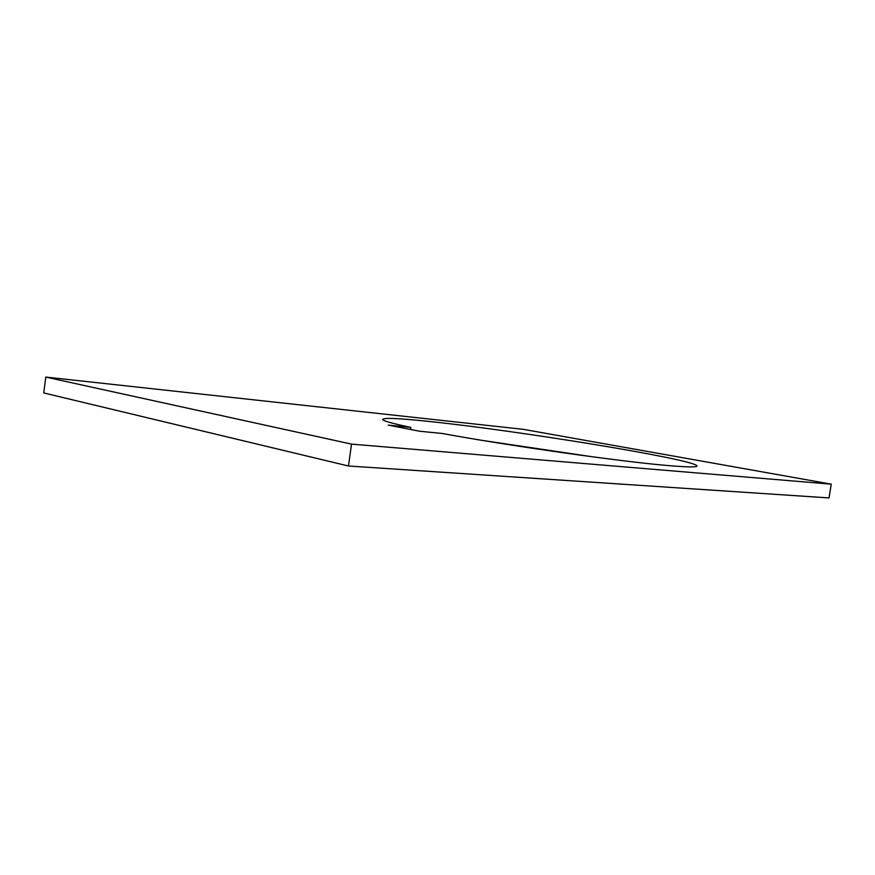 <?xml version="1.0" encoding="UTF-8"?>
<svg xmlns="http://www.w3.org/2000/svg" width="875" height="875" viewBox="0 0 875 875"><rect width="100%" height="100%" fill="white"/><g stroke="black" fill="none" stroke-linecap="round" stroke-linejoin="round"><path stroke-width="1.31" d="M592.583 456.816L482.836 440.486M431.189 421.673C517.344 430.675 688.953 458.402 696.828 465.62C698.48 467.359 688.702 467.327 667.505 465.511C620.823 461.606 507.948 445.605 442.247 433.475L419.639 431.244L388.248 425.108L410.823 427.394C393.881 423.806 384.541 421.28 382.78 419.803C381.598 417.463 397.731 418.086 431.189 421.673M831.25 484.159L829.03 497.919L348.447 466.003L43.75 392.941L45.773 377.081L351.542 444.117L831.25 484.159L523.272 429.33L45.773 377.081M410.823 427.394L410.517 429.461M351.542 444.117L348.447 466.003M696.828 465.62L696.719 466.309"/></g></svg>
